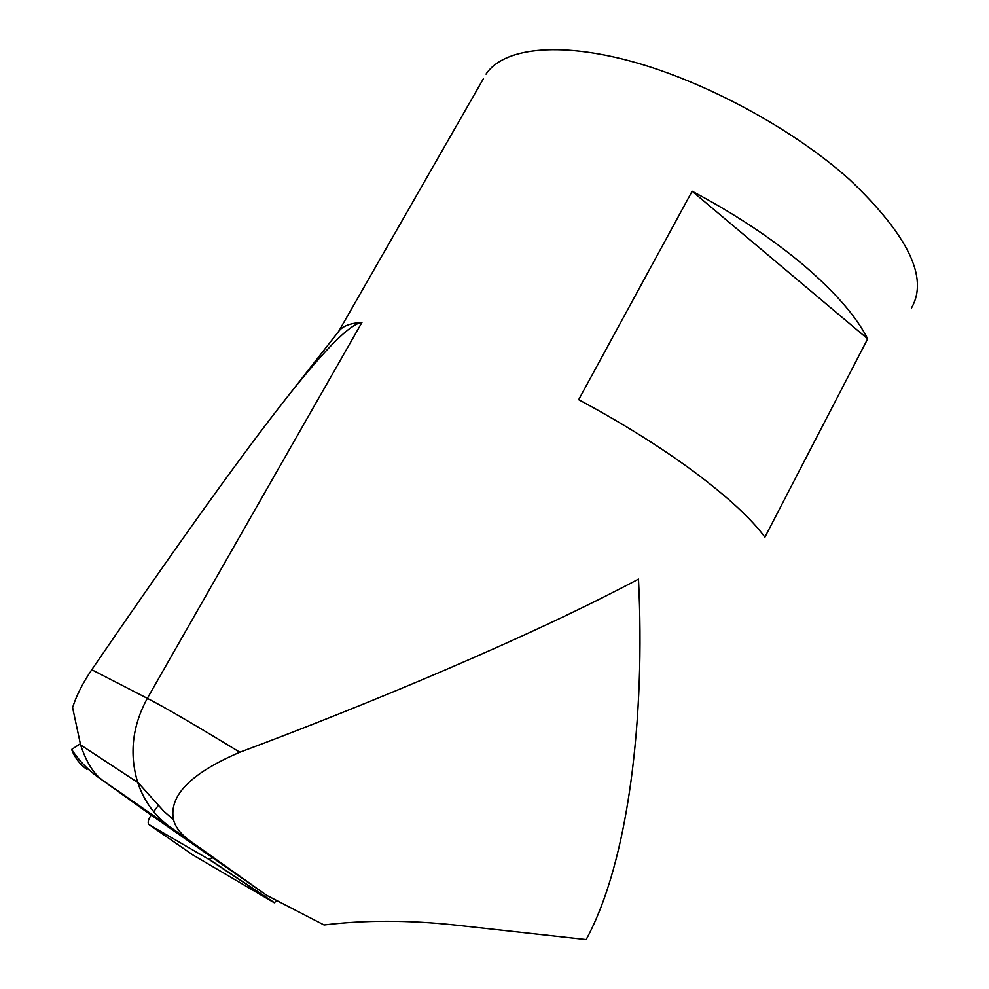 <?xml version="1.0" encoding="UTF-8"?>
<svg xmlns="http://www.w3.org/2000/svg" width="989" height="989" viewBox="0 0 989 989"><rect width="100%" height="100%" fill="white"/><g stroke="black" fill="none" stroke-linecap="round" stroke-linejoin="round"><path stroke-width="1.48" d="M212.351 857.574L209.062 859.453L148.783 824.455L192.88 854.966L273.965 902.598L277.377 900.855M148.783 824.455C147.571 822.7 148.202 819.832 150.674 815.814L151.181 815.134L100.322 778.714C89.171 771.148 79.602 761.406 71.616 749.477L80.257 743.815M153.691 811.722L158.042 805.825L153.691 811.722M72.605 707.605L80.591 744.927C86.117 761.456 93.04 772.904 101.36 779.27L100.322 778.714M103.338 780.803L189.95 840.823C180.987 834.345 175.51 827.373 173.532 819.893C168.587 795.836 190.679 773.287 239.833 752.246C196.045 725.518 165.212 707.543 147.336 698.345L91.754 669.751C82.755 683.016 76.376 695.638 72.593 707.605M91.754 669.751C173.372 550.477 235.889 462.963 279.294 407.208C321.907 352.158 349.463 323.885 361.949 322.402C350.254 323.156 342.515 326.123 338.72 331.315L483.386 78.749M71.616 749.477C74.694 757.636 79.8 764.299 86.958 769.479M151.181 815.134L266.783 895.391L324.071 924.975C364.854 919.993 408.766 920.042 455.793 925.123L586.18 939.55C628.955 860.887 645.36 716.345 638.486 579.109C529.548 637.151 365.497 705.33 239.833 752.246M694.896 472.383C661.072 447.337 622.328 423.107 578.676 399.68L692.139 191.223C734.988 213.933 772.335 238.745 804.181 265.633C835.371 292.398 856.536 316.801 867.674 338.844L764.905 537.188C751.405 518.842 728.065 497.244 694.896 472.383M911.462 307.975C928.869 278.156 908.261 235.382 849.638 179.639C793.203 129.003 705.565 81.543 631.303 61.343C556.918 41.118 502.944 48.461 486.044 74.101M189.95 840.823L266.783 895.391M692.139 191.223L867.674 338.844M209.062 859.453L273.965 902.598M170.096 827.014C154.816 816.024 144.023 801.164 137.718 782.447L137.619 782.138C129.139 753.754 132.378 725.815 147.336 698.345L361.949 322.402M274.534 902.772L209.594 859.602M338.658 331.414L286.031 398.604M137.718 782.447L80.579 744.927M173.483 819.72L163.84 811.264L137.644 782.126"/></g></svg>
